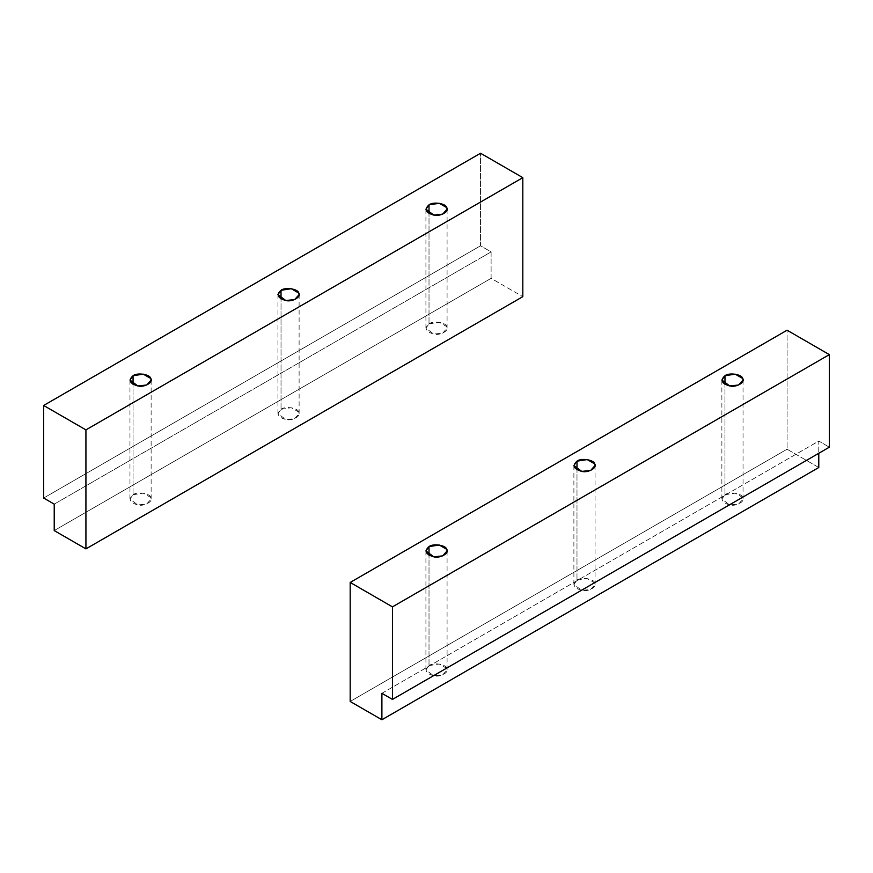 <?xml version="1.0" encoding="UTF-8"?>
<svg xmlns="http://www.w3.org/2000/svg" width="873" height="873" viewBox="0 0 873 873"><rect width="100%" height="100%" fill="white"/><g stroke="black" fill="none" stroke-linecap="round" stroke-linejoin="round"><path stroke-width="0.65" stroke-dasharray="4.37 3.27" d="M724.972 494.729L735.197 493.147L742.683 497.468L743.043 499.05L738.634 504.016L729.719 504.954L721.873 499.05L724.972 494.729L724.972 384.371L724.972 494.729C720.029 499.149 721.611 502.553 729.719 504.954C736.212 506.722 745.738 501.222 742.683 497.468C742.083 493.343 729.064 491.324 724.972 494.729M576.988 580.163L587.223 578.581L594.709 582.902L595.07 584.484L590.65 589.45L581.734 590.388L573.888 584.484L576.988 580.163L576.988 469.805L576.988 580.163C572.044 584.583 573.626 587.987 581.734 590.388C588.238 592.156 597.765 586.656 594.709 582.902C594.109 578.777 581.091 576.758 576.988 580.163M429.014 665.597L439.239 664.015L446.725 668.336L447.085 669.918L442.676 674.884L433.761 675.822L425.915 669.918L429.014 665.597L429.014 555.239L429.014 665.597C424.071 670.017 425.653 673.432 433.761 675.822C440.254 677.59 449.781 672.09 446.725 668.336C446.125 664.211 433.106 662.192 429.014 665.597M381.894 693.315L818.776 441.072L829.35 447.183L818.776 441.072L818.776 453.283L818.776 441.072L381.894 693.315M818.776 467.524L787.075 449.213L787.075 330.212L787.075 449.213L818.776 467.524M350.182 701.456L787.075 449.213L350.182 701.456M429.014 323.861L439.239 322.279L446.725 326.6L447.085 328.183L442.676 333.148L433.761 334.086L425.915 328.183L429.014 323.861L429.014 213.503L429.014 323.861C424.071 328.281 425.653 331.685 433.761 334.086C440.254 335.854 449.781 330.354 446.725 326.6C446.125 322.464 433.106 320.456 429.014 323.861M281.03 409.295L291.266 407.713L298.752 412.034L299.112 413.616L294.692 418.582L285.777 419.52L277.93 413.616L281.03 409.295L281.03 298.937L281.03 409.295C276.086 413.715 277.669 417.119 285.777 419.52C292.28 421.288 301.807 415.788 298.752 412.034C298.151 407.898 285.133 405.89 281.03 409.295M133.056 494.729L143.281 493.147L150.767 497.468L151.127 499.05L146.719 504.016L137.803 504.954L129.957 499.05L133.056 494.729L133.056 384.371L133.056 494.729C128.113 499.149 129.695 502.553 137.803 504.954C144.296 506.722 153.823 501.222 150.767 497.468C150.167 493.343 137.148 491.324 133.056 494.729M491.106 278.345L491.106 251.904L480.543 245.793L480.543 153.244L480.543 245.793L491.106 251.904L54.224 504.136L491.106 251.904L491.106 278.345L54.224 530.577L491.106 278.345L522.818 296.656L491.106 278.345M43.65 498.036L480.543 245.793L43.65 498.036M743.043 499.05L743.043 380.05M721.873 499.05L721.873 380.05M595.07 584.484L595.07 465.484M573.888 584.484L573.888 465.484M447.085 669.918L447.085 550.918M425.915 669.918L425.915 550.918M447.085 328.183L447.085 209.182M425.915 328.183L425.915 209.182M299.112 413.616L299.112 294.616M277.93 413.616L277.93 294.616M151.127 499.05L151.127 380.05M129.957 499.05L129.957 380.05"/><path stroke-width="1.31" d="M724.972 384.371L724.972 375.728L721.873 380.05L729.719 385.953L738.634 385.015L743.043 380.05L742.683 378.467L735.197 374.146L724.972 375.728L724.972 384.371M576.988 469.805L576.988 461.162L573.888 465.484L581.734 471.387L590.65 470.449L595.07 465.484L594.709 463.901L587.223 459.58L576.988 461.162L576.988 469.805M429.014 555.239L429.014 546.596L425.915 550.918L433.761 556.821L442.676 555.883L447.085 550.918L446.725 549.335L439.239 545.014L429.014 546.596L429.014 555.239M381.894 719.756L381.894 693.315L392.457 699.415L392.457 606.866L350.182 582.455L350.182 701.456L381.894 719.756L818.776 467.524L818.776 453.283L818.776 467.524L381.894 719.756L350.182 701.456L350.182 582.455L787.075 330.212L829.35 354.624L392.457 606.866L392.457 699.415L381.894 693.315L381.894 719.756M829.35 447.183L392.457 699.415L829.35 447.183L829.35 354.624L829.35 447.183M787.075 330.212L350.182 582.455L392.457 606.866L829.35 354.624L787.075 330.212M429.014 546.596C433.106 543.192 446.125 545.21 446.725 549.335C449.781 553.089 440.254 558.589 433.761 556.821C425.653 554.431 424.071 551.016 429.014 546.596M576.988 461.162C581.091 457.758 594.109 459.776 594.709 463.901C597.765 467.655 588.238 473.155 581.734 471.387C573.626 468.987 572.044 465.582 576.988 461.162M724.972 375.728C729.064 372.324 742.083 374.342 742.683 378.467C745.738 382.221 736.212 387.721 729.719 385.953C721.611 383.553 720.029 380.148 724.972 375.728M429.014 213.503L429.014 204.86L425.915 209.182L433.761 215.085L442.676 214.147L447.085 209.182L446.725 207.599L439.239 203.278L429.014 204.86L429.014 213.503M281.03 298.937L281.03 290.294L277.93 294.616L285.777 300.519L294.692 299.581L299.112 294.616L298.752 293.033L291.266 288.712L281.03 290.294L281.03 298.937M133.056 384.371L133.056 375.728L129.957 380.05L137.803 385.953L146.719 385.015L151.127 380.05L150.767 378.467L143.281 374.146L133.056 375.728L133.056 384.371M480.543 153.244L522.818 177.656L522.818 296.656L85.925 548.888L85.925 429.887L43.65 405.476L480.543 153.244L43.65 405.476L43.65 498.036L43.65 405.476L85.925 429.887L85.925 548.888L54.224 530.577L85.925 548.888L522.818 296.656L522.818 177.656L85.925 429.887L522.818 177.656L480.543 153.244M54.224 504.136L43.65 498.036L54.224 504.136L54.224 530.577L54.224 504.136M133.056 375.728C137.148 372.324 150.167 374.342 150.767 378.467C153.823 382.221 144.296 387.721 137.803 385.953C129.695 383.553 128.113 380.148 133.056 375.728M281.03 290.294C285.133 286.89 298.151 288.908 298.752 293.033C301.807 296.787 292.28 302.287 285.777 300.519C277.669 298.119 276.086 294.714 281.03 290.294M429.014 204.86C433.106 201.456 446.125 203.464 446.725 207.599C449.781 211.353 440.254 216.853 433.761 215.085C425.653 212.685 424.071 209.28 429.014 204.86"/></g></svg>
